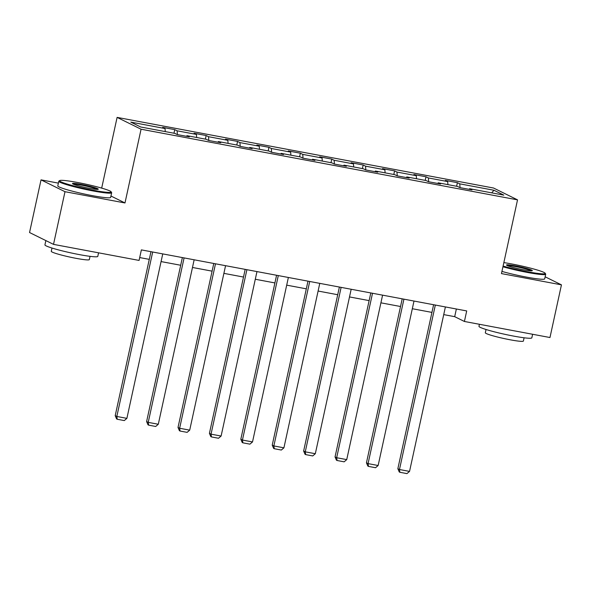<?xml version="1.0" encoding="UTF-8"?>
<svg xmlns="http://www.w3.org/2000/svg" width="591" height="591" viewBox="0 0 591 591"><rect width="100%" height="100%" fill="white"/><g stroke="black" fill="none" stroke-linecap="round" stroke-linejoin="round"><path stroke-width="0.89" d="M58.391 183.121L41.03 179.863L29.55 232.529L53.515 244.371L139.077 260.424L141.375 249.89L466.705 310.94L464.408 321.467L549.97 337.527L561.45 284.855L545.138 276.802M101.682 188.115L117.107 117.387L493.566 188.027L517.531 199.861L141.072 129.222L117.107 117.387M493.987 190.265L459.761 183.845L457.397 182.678L445.318 180.41L447.683 181.577L428.357 177.95L425.993 176.783L413.914 174.515L416.278 175.682L396.953 172.062L394.589 170.888L382.51 168.627L384.874 169.794L365.541 166.167L363.177 165L351.098 162.732L353.462 163.899L334.137 160.272L331.773 159.105L319.694 156.837L322.058 158.004L302.732 154.377L300.368 153.209L288.29 150.941L290.654 152.116L271.328 148.489L268.964 147.322L256.886 145.054L259.25 146.221L239.924 142.594L237.56 141.426L225.481 139.158L227.845 140.326L208.52 136.698L206.156 135.531L194.07 133.263L196.434 134.43L177.108 130.803L174.744 129.636L162.665 127.375L165.029 128.542L130.81 122.115L140.651 126.984L174.877 133.403L177.241 134.571L189.319 136.839L186.955 135.671L206.281 139.299L208.645 140.466L220.724 142.726L218.36 141.559L237.685 145.187L240.049 146.354L252.128 148.622L249.764 147.454L269.09 151.082L271.461 152.249L283.54 154.517L281.176 153.35L300.501 156.977L302.865 158.144L314.944 160.412L312.58 159.245L331.906 162.865L334.27 164.039L346.348 166.3L343.984 165.133L363.31 168.76L365.674 169.927L377.752 172.195L375.388 171.028L394.714 174.655L397.078 175.822L409.157 178.09L406.793 176.923L426.118 180.55L428.482 181.718L440.568 183.986L438.204 182.811L457.53 186.438L459.894 187.606L471.973 189.874L469.609 188.706L503.827 195.126L493.987 190.265L491.682 192.851M186.557 136.314L186.955 135.671M177.108 130.803L177.403 134.6M196.434 134.43L196.677 137.496M217.961 142.209L218.36 141.559M208.52 136.698L208.808 140.495M227.845 140.326L228.082 143.384M249.365 148.105L249.764 147.454M239.924 142.594L240.219 146.391M259.25 146.221L259.486 149.279M280.769 154L281.176 153.35M271.328 148.489L271.624 152.279M290.654 152.116L290.89 155.174M312.174 159.888L312.58 159.245M302.732 154.377L303.028 158.174M322.058 158.004L322.294 161.062M343.585 165.783L343.984 165.133M334.137 160.272L334.432 164.069M353.462 163.899L353.706 166.958M374.99 171.678L375.388 171.028M365.541 166.167L365.836 169.957M384.874 169.794L385.11 172.853M406.394 177.573L406.793 176.923M396.953 172.062L397.248 175.852M416.278 175.682L416.515 178.748M437.798 183.461L438.204 182.811M428.357 177.95L428.652 181.747M447.683 181.577L447.919 184.636M469.202 189.356L469.609 188.706M459.761 183.845L460.057 187.643M41.03 179.863L64.995 191.698L53.515 244.371M64.995 191.698L124.989 202.957L141.072 129.222M517.531 199.861L501.456 273.596L561.45 284.855M443.723 314.611L454.693 316.673L464.408 321.467M139.698 257.565L149.287 259.36M161.077 261.577L180.691 265.256M192.481 267.472L212.095 271.151M223.886 273.36L243.499 277.046M255.29 279.255L274.911 282.934M286.694 285.15L306.315 288.829M318.106 291.038L337.72 294.724M349.51 296.933L369.124 300.612M380.914 302.828L400.528 306.507M412.319 308.724L431.94 312.403M165.029 128.542L165.266 131.601M456.363 308.997L454.693 316.673M457.397 182.678L456.614 186.268M425.993 176.783L425.21 180.373M394.589 170.888L393.805 174.485M363.177 165L362.394 168.59M331.773 159.105L330.99 162.695M300.368 153.209L299.585 156.807M268.964 147.322L268.181 150.912M237.56 141.426L236.777 145.017M206.156 135.531L205.365 139.121M174.744 129.636L173.961 133.234M124.989 202.957L110.953 196.02M445.4 306.936L409.541 471.404L399.472 469.513L397.854 468.715L399.257 471.973L399.9 472.29L399.472 469.513L435.331 305.052M433.609 304.727L397.854 468.715M409.541 471.404L406.948 473.613L399.9 472.29M503.096 266.068A26.403 2.253 12.3 0 0 527.312 271.72A26.403 2.253 12.3 0 0 545.153 273.234A26.403 2.253 12.3 0 0 511.51 263.911A26.403 2.253 12.3 0 0 503.85 262.611M545.153 273.234L545.648 273.995A27.053 2.305 -167.7 0 1 545.707 274.209A27.053 2.305 -167.7 0 1 527.371 272.444A27.053 2.305 -167.7 0 1 502.948 266.77M523.36 269.769A13.201 1.123 -167.7 0 1 506.539 265.108A13.201 1.123 -167.7 0 1 515.463 265.861A13.201 1.123 -167.7 0 1 532.24 270.715A13.201 1.123 -167.7 0 1 523.36 269.769M531.302 270.833A12.551 1.071 12.3 0 0 515.515 266.593A12.551 1.071 12.3 0 0 507.344 265.61M532.609 334.27L531.834 337.838A27.053 2.305 -167.7 0 1 513.498 336.072A27.053 2.305 -167.7 0 1 478.969 326.306L479.412 324.289M524.091 337.786L523.375 341.066A19.473 1.662 -167.7 0 1 510.173 339.795A19.473 1.662 -167.7 0 1 485.314 332.77L486.031 329.49M545.707 274.209L544.695 278.849A27.053 2.305 -167.7 0 1 526.359 277.083A27.053 2.305 -167.7 0 1 501.936 271.409M93.267 190.272A26.403 2.253 12.3 0 0 111.108 191.787A26.403 2.253 12.3 0 0 77.465 182.464A26.403 2.253 12.3 0 0 59.706 180.58A26.403 2.253 12.3 0 0 93.267 190.272M111.108 191.787L111.61 192.548A27.053 2.305 -167.7 0 1 111.662 192.762A27.053 2.305 -167.7 0 1 93.326 191.004A27.053 2.305 -167.7 0 1 58.797 181.238A27.053 2.305 -167.7 0 1 58.937 181.068L59.706 180.58M89.322 188.322A13.201 1.123 -167.7 0 1 72.501 183.661A13.201 1.123 -167.7 0 1 81.418 184.422A13.201 1.123 -167.7 0 1 98.202 189.268A13.201 1.123 -167.7 0 1 89.322 188.322M97.256 189.386A12.551 1.071 12.3 0 0 81.477 185.146A12.551 1.071 12.3 0 0 73.299 184.163M98.564 252.822L97.788 256.391A27.053 2.305 -167.7 0 1 79.453 254.625A27.053 2.305 -167.7 0 1 44.931 244.866L45.862 240.589M90.046 256.339L89.33 259.619A19.473 1.662 -167.7 0 1 76.128 258.348A19.473 1.662 -167.7 0 1 51.269 251.323L51.986 248.043M111.662 192.762L110.65 197.401A27.053 2.305 -167.7 0 1 92.314 195.636A27.053 2.305 -167.7 0 1 57.792 185.877L58.797 181.238M413.995 301.048L378.137 465.509L368.067 463.617L366.45 462.819L367.846 466.077L368.496 466.402L368.067 463.617L403.926 299.157M402.205 298.832L366.45 462.819M378.137 465.509L375.544 467.725L368.496 466.402M382.584 295.153L346.732 459.613L336.663 457.722L335.045 456.924L336.442 460.19L337.092 460.507L336.663 457.722L372.522 293.262M370.801 292.944L335.045 456.924M346.732 459.613L344.139 461.83L337.092 460.507M351.18 289.258L315.321 453.718L305.259 451.834L303.641 451.029L305.037 454.294L305.687 454.612L305.259 451.834L341.118 287.374M339.389 287.049L303.641 451.029M315.321 453.718L312.728 455.934L305.687 454.612M319.775 283.37L283.916 447.83L273.855 445.939L272.229 445.141L273.633 448.399L274.276 448.724L273.855 445.939L309.714 281.479M307.985 281.153L272.229 445.141M283.916 447.83L281.323 450.047L274.276 448.724M288.371 277.475L252.512 441.935L242.443 440.044L240.825 439.246L242.229 442.511L242.871 442.829L242.443 440.044L278.302 275.583M276.581 275.258L240.825 439.246M252.512 441.935L249.919 444.151L242.871 442.829M256.967 271.579L221.108 436.04L211.039 434.156L209.421 433.351L210.817 436.616L211.467 436.934L211.039 434.156L246.898 269.688M245.176 269.37L209.421 433.351M221.108 436.04L218.515 438.256L211.467 436.934M225.563 265.684L189.704 430.145L179.634 428.261L178.017 427.463L179.413 430.721L180.063 431.038L179.634 428.261L215.493 263.8M213.772 263.475L178.017 427.463M189.704 430.145L187.111 432.361L180.063 431.038M194.151 259.796L158.292 424.257L148.23 422.366L146.612 421.568L148.009 424.826L148.659 425.151L148.23 422.366L184.089 257.905M182.368 257.58L146.612 421.568M158.292 424.257L155.699 426.473L148.659 425.151M162.747 253.901L126.888 418.362L116.826 416.47L115.201 415.672L116.604 418.938L117.247 419.255L116.826 416.47L152.685 252.01M150.956 251.685L115.201 415.672M126.888 418.362L124.295 420.578L117.247 419.255"/></g></svg>
